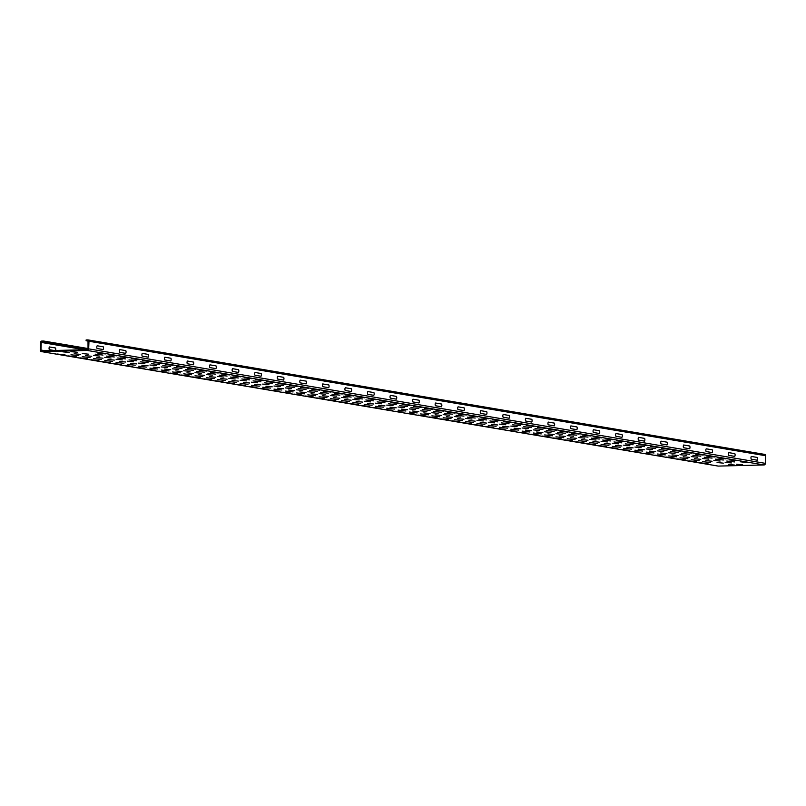 <?xml version="1.0" encoding="UTF-8"?>
<svg xmlns="http://www.w3.org/2000/svg" width="806" height="806" viewBox="0 0 806 806"><rect width="100%" height="100%" fill="white"/><g stroke="black" fill="none" stroke-linecap="round" stroke-linejoin="round"><path stroke-width="1.21" d="M55.523 350.469A1.965 1.118 88.6 0 0 55.493 347.98L49.428 346.953A1.965 1.118 88.6 0 0 49.327 349.683L54.163 350.509M378.699 405.277L384.976 405.902L378.699 405.277M367.425 403.373L373.702 403.997L367.425 403.373M401.257 409.095L407.534 409.72L401.257 409.095M389.983 407.191L396.26 407.816L389.983 407.191M423.815 412.914L430.092 413.538L423.815 412.914M412.541 411L418.818 411.624L412.541 411M570.436 437.718L576.723 438.343L570.436 437.718M547.879 433.9L554.165 434.525L547.879 433.9M525.331 430.082L531.607 430.706L525.331 430.082M514.047 428.177L520.323 428.802L514.047 428.177M559.163 435.814L565.439 436.439L559.163 435.814M536.605 431.996L542.881 432.62L536.605 431.996M491.489 424.359L497.765 424.984L491.489 424.359M480.215 422.455L486.492 423.079L480.215 422.455M468.931 420.541L475.208 421.165L468.931 420.541M502.773 426.273L509.049 426.898L502.773 426.273M446.373 416.732L452.65 417.357L446.373 416.732M435.099 414.818L441.376 415.443L435.099 414.818M705.784 460.619L712.061 461.244L705.784 460.619M683.226 456.8L689.503 457.425L683.226 456.8M717.068 462.523L723.345 463.148L717.068 462.523M660.668 452.982L666.945 453.607L660.668 452.982M694.51 458.705L700.787 459.329L694.51 458.705M638.11 449.164L644.387 449.788L638.11 449.164M671.952 454.896L678.229 455.511L671.952 454.896M615.552 445.355L621.829 445.98L615.552 445.355M604.278 443.441L610.555 444.066L604.278 443.441M649.394 451.078L655.671 451.703L649.394 451.078M592.994 441.537L599.281 442.162L592.994 441.537M581.72 439.623L587.997 440.247L581.72 439.623M626.836 447.259L633.113 447.884L626.836 447.259M243.352 382.387L249.638 383.011L243.352 382.387M277.193 388.109L283.47 388.734L277.193 388.109M265.909 386.195L272.196 386.82L265.909 386.195M254.636 384.291L260.912 384.915L254.636 384.291M299.751 391.928L306.028 392.552L299.751 391.928M288.467 390.013L294.754 390.638L288.467 390.013M322.309 395.736L328.586 396.361L322.309 395.736M311.025 393.832L317.302 394.456L311.025 393.832M356.141 401.469L362.418 402.083L356.141 401.469M344.867 399.554L351.144 400.179L344.867 399.554M333.583 397.65L339.86 398.275L333.583 397.65M232.078 380.472L238.354 381.097L232.078 380.472M477.001 423.472L484.849 424.359L477.001 423.472M465.727 421.568L473.565 422.455L465.727 421.568M489.917 420.964L497.755 421.86L489.917 420.964M454.443 419.654L462.291 420.551L454.443 419.654M443.169 417.75L451.007 418.636L443.169 417.75M467.359 417.155L475.197 418.042L467.359 417.155M478.633 419.06L486.481 419.946L478.633 419.06M431.885 415.846L439.733 416.732L431.885 415.846M420.611 413.931L428.449 414.818L420.611 413.931M444.801 413.337L452.64 414.224L444.801 413.337M456.085 415.241L463.924 416.128L456.085 415.241M409.337 412.027L417.176 412.914L409.337 412.027M555.959 436.832L563.797 437.718L555.959 436.832M544.675 434.928L552.523 435.814L544.675 434.928M568.865 434.323L576.713 435.21L568.865 434.323M533.401 433.013L541.239 433.9L533.401 433.013M522.117 431.109L529.965 431.996L522.117 431.109M546.307 430.505L554.155 431.401L546.307 430.505M557.591 432.419L565.429 433.306L557.591 432.419M510.843 429.195L518.681 430.092L510.843 429.195M499.559 427.291L507.407 428.177L499.559 427.291M523.749 426.696L531.597 427.583L523.749 426.696M535.033 428.601L542.871 429.487L535.033 428.601M634.906 450.191L642.745 451.078L634.906 450.191M623.632 448.277L631.471 449.174L623.632 448.277M647.822 447.683L655.661 448.569L647.822 447.683M612.348 446.373L620.187 447.259L612.348 446.373M601.075 444.469L608.913 445.355L601.075 444.469M636.538 445.778L644.387 446.665L636.538 445.778M589.791 442.554L597.629 443.441L589.791 442.554M625.265 443.864L633.103 444.751L625.265 443.864M567.233 438.736L575.081 439.633L567.233 438.736M591.423 438.142L599.271 439.028L591.423 438.142M580.149 436.237L587.987 437.124L580.149 436.237M613.981 441.96L621.829 442.847L613.981 441.96M488.285 425.387L496.123 426.273L488.285 425.387M501.191 422.878L509.039 423.765L501.191 422.878M433.527 411.423L441.366 412.319L433.527 411.423M578.517 440.65L586.355 441.537L578.517 440.65M602.707 440.046L610.545 440.942L602.707 440.046M398.053 410.113L405.892 411.01L398.053 410.113M512.475 424.782L520.313 425.669L512.475 424.782M386.779 408.209L394.618 409.095L386.779 408.209M422.243 409.519L430.082 410.405L422.243 409.519M364.221 404.39L372.06 405.287L364.221 404.39M388.411 403.796L396.25 404.683L388.411 403.796M410.969 407.614L418.808 408.501L410.969 407.614M352.937 402.486L360.776 403.373L352.937 402.486M375.495 406.305L383.334 407.191L375.495 406.305M399.685 405.7L407.524 406.587L399.685 405.7M700.152 462.795L708 463.682L700.152 462.795M740.472 461.798L748.311 462.684L740.472 461.798M294.119 394.094L301.958 394.99L294.119 394.094M334.44 393.096L342.278 393.993L334.44 393.096M282.846 392.19L290.684 393.076L282.846 392.19M271.562 390.285L279.4 391.172L271.562 390.285M311.882 389.288L319.72 390.175L311.882 389.288M323.156 391.192L331.004 392.079L323.156 391.192M260.288 388.371L268.126 389.258L260.288 388.371M249.004 386.467L256.842 387.354L249.004 386.467M289.324 385.47L297.162 386.356L289.324 385.47M300.598 387.374L308.446 388.26L300.598 387.374M237.73 384.553L245.568 385.449L237.73 384.553M418.183 415.09L426.031 415.977L418.183 415.09M406.909 413.176L414.747 414.072L406.909 413.176M447.229 412.178L455.068 413.075L447.229 412.178M395.625 411.272L403.474 412.158L395.625 411.272M384.351 409.367L392.19 410.254L384.351 409.367M424.671 408.37L432.51 409.257L424.671 408.37M435.945 410.274L443.784 411.161L435.945 410.274M373.067 407.453L380.916 408.34L373.067 407.453M361.793 405.549L369.632 406.436L361.793 405.549M402.113 404.552L409.952 405.438L402.113 404.552M413.387 406.456L421.226 407.342L413.387 406.456M350.509 403.635L358.358 404.531L350.509 403.635M339.235 401.731L347.074 402.617L339.235 401.731M379.555 400.733L387.394 401.62L379.555 400.733M390.829 402.637L398.678 403.534L390.829 402.637M327.961 399.826L335.8 400.713L327.961 399.826M316.677 397.912L324.516 398.799L316.677 397.912M356.998 396.915L364.836 397.801L356.998 396.915M368.271 398.829L376.12 399.716L368.271 398.829M542.257 436.076L550.095 436.963L542.257 436.076M530.973 434.172L538.811 435.059L530.973 434.172M571.293 433.175L579.131 434.061L571.293 433.175M519.699 432.258L527.537 433.154L519.699 432.258M508.415 430.354L516.263 431.24L508.415 430.354M548.735 429.356L556.573 430.243L548.735 429.356M560.009 431.26L567.857 432.147L560.009 431.26M497.141 428.449L504.979 429.336L497.141 428.449M485.857 426.535L493.705 427.422L485.857 426.535M526.177 425.538L534.015 426.424L526.177 425.538M537.451 427.442L545.299 428.339L537.451 427.442M474.583 424.631L482.421 425.518L474.583 424.631M621.204 449.436L629.043 450.322L621.204 449.436M609.93 447.521L617.769 448.418L609.93 447.521M650.24 446.524L658.089 447.421L650.24 446.524M598.646 445.617L606.485 446.504L598.646 445.617M587.373 443.713L595.211 444.6L587.373 443.713M627.683 442.716L635.531 443.602L627.683 442.716M638.967 444.62L646.805 445.506L638.967 444.62M576.088 441.799L583.927 442.685L576.088 441.799M564.815 439.895L572.653 440.781L564.815 439.895M605.125 438.897L612.973 439.784L605.125 438.897M616.409 440.801L624.247 441.688L616.409 440.801M736.412 464.236L742.689 464.861L736.412 464.236M728.342 464.427L734.619 465.052L728.342 464.427M688.878 460.881L696.716 461.767L688.878 460.881M729.198 459.883L737.037 460.77L729.198 459.883M677.594 458.977L685.443 459.863L677.594 458.977M702.58 461.637L710.418 462.523L702.58 461.637M726.77 461.042L734.609 461.929L726.77 461.042M666.32 457.062L674.159 457.959L666.32 457.062M717.914 457.979L725.753 458.866L717.914 457.979M655.036 455.158L662.885 456.045L655.036 455.158M706.64 456.065L714.479 456.962L706.64 456.065M632.488 451.34L640.327 452.226L632.488 451.34M672.798 450.342L680.647 451.229L672.798 450.342M661.525 448.438L669.363 449.325L661.525 448.438M695.356 454.161L703.205 455.047L695.356 454.161M553.531 437.98L561.369 438.877L553.531 437.98M582.567 435.079L590.415 435.965L582.567 435.079M514.903 423.634L522.741 424.52L514.903 423.634M643.762 453.254L651.601 454.141L643.762 453.254M684.082 452.257L691.921 453.143L684.082 452.257M463.299 422.717L471.147 423.613L463.299 422.717M593.851 436.983L601.689 437.88L593.851 436.983M452.025 420.813L459.863 421.699L452.025 420.813M503.619 421.719L511.457 422.616L503.619 421.719M429.467 416.994L437.305 417.881L429.467 416.994M469.787 415.997L477.626 416.883L469.787 415.997M458.503 414.093L466.342 414.979L458.503 414.093M492.345 419.815L500.183 420.702L492.345 419.815M305.403 396.008L313.242 396.895L305.403 396.008M345.714 395.011L353.562 395.897L345.714 395.011M278.04 383.555L285.888 384.452L278.04 383.555M440.741 418.908L448.589 419.795L440.741 418.908M481.061 417.911L488.899 418.798L481.061 417.911M226.446 382.649L234.294 383.535L226.446 382.649M266.766 381.651L274.604 382.538L266.766 381.651M341.663 400.582L349.502 401.469L341.663 400.582M365.853 399.978L373.692 400.864L365.853 399.978M330.379 398.668L338.218 399.554L330.379 398.668M319.105 396.764L326.944 397.65L319.105 396.764M354.569 398.073L362.408 398.96L354.569 398.073M307.821 394.849L315.66 395.746L307.821 394.849M343.296 396.159L351.134 397.056L343.296 396.159M296.548 392.945L304.386 393.832L296.548 392.945M332.012 394.255L339.86 395.142L332.012 394.255M285.264 391.041L293.112 391.928L285.264 391.041M320.738 392.351L328.576 393.237L320.738 392.351M273.99 389.127L281.828 390.013L273.99 389.127M309.454 390.436L317.302 391.323L309.454 390.436M262.706 387.223L270.554 388.109L262.706 387.223M298.18 388.532L306.018 389.419L298.18 388.532M251.432 385.308L259.27 386.205L251.432 385.308M240.148 383.404L247.996 384.291L240.148 383.404M286.896 386.618L294.744 387.515L286.896 386.618M275.622 384.714L283.46 385.6L275.622 384.714M215.172 380.744L223.01 381.631L215.172 380.744M264.338 382.81L272.186 383.696L264.338 382.81M691.306 459.732L699.145 460.619L691.306 459.732M680.022 457.818L687.861 458.715L680.022 457.818M704.212 457.224L712.051 458.11L704.212 457.224M715.496 459.128L723.335 460.014L715.496 459.128M668.748 455.914L676.587 456.8L668.748 455.914M657.464 454.01L665.303 454.896L657.464 454.01M681.654 453.405L689.493 454.292L681.654 453.405M692.938 455.309L700.777 456.206L692.938 455.309M646.19 452.095L654.029 452.982L646.19 452.095M670.38 451.501L678.219 452.388L670.38 451.501M659.096 449.587L666.935 450.483L659.096 449.587M377.127 401.882L384.966 402.778L377.127 401.882M228.874 381.5L236.712 382.387L228.874 381.5M253.064 380.895L260.902 381.782L253.064 380.895M255.482 379.747L263.33 380.634L255.482 379.747M203.888 378.83L211.736 379.727L203.888 378.83M244.208 377.833L252.046 378.719L244.208 377.833M192.614 376.926L200.452 377.812L192.614 376.926M181.33 375.022L189.178 375.908L181.33 375.022M221.65 374.014L229.488 374.911L221.65 374.014M209.52 376.654L215.796 377.279L209.52 376.654M217.58 376.462L223.867 377.087L217.58 376.462M170.056 373.107L177.894 373.994L170.056 373.107M217.59 379.586L225.438 380.472L217.59 379.586M241.78 378.991L249.628 379.878L241.78 378.991M206.316 377.682L214.154 378.568L206.316 377.682M230.506 377.077L238.344 377.974L230.506 377.077M232.934 375.928L240.772 376.815L232.934 375.928M195.032 375.767L202.88 376.664L195.032 375.767M219.222 375.173L227.07 376.059L219.222 375.173M220.804 378.568L227.08 379.193L220.804 378.568M228.864 378.367L235.14 378.991L228.864 378.367M198.246 374.75L204.523 375.374L198.246 374.75M206.306 374.548L212.583 375.173L206.306 374.548M457.657 418.636L463.934 419.261L457.657 418.636M251.422 382.185L257.698 382.81L251.422 382.185M240.138 380.271L246.414 380.895L240.138 380.271M273.98 386.003L280.256 386.628L273.98 386.003M262.696 384.089L268.972 384.714L262.696 384.089M668.738 452.781L675.015 453.405L668.738 452.781M646.18 448.972L652.457 449.587L646.18 448.972M623.622 445.154L629.899 445.778L623.622 445.154M657.454 450.876L663.731 451.501L657.454 450.876M601.064 441.335L607.341 441.96L601.064 441.335M634.896 447.058L641.173 447.683L634.896 447.058M578.507 437.517L584.783 438.142L578.507 437.517M612.338 443.24L618.615 443.864L612.338 443.24M555.949 433.699L562.225 434.323L555.949 433.699M589.78 439.431L596.057 440.056L589.78 439.431M533.391 429.89L539.667 430.515L533.391 429.89M567.223 435.613L573.499 436.237L567.223 435.613M510.833 426.072L517.109 426.696L510.833 426.072M544.665 431.794L550.941 432.419L544.665 431.794M488.275 422.253L494.552 422.878L488.275 422.253M522.107 427.976L528.393 428.601L522.107 427.976M465.717 418.435L471.994 419.06L465.717 418.435M499.549 424.158L505.836 424.782L499.549 424.158M443.159 414.616L449.436 415.241L443.159 414.616M431.885 412.712L438.162 413.337L431.885 412.712M476.991 420.349L483.278 420.974L476.991 420.349M420.601 410.808L426.878 411.433L420.601 410.808M454.433 416.531L460.72 417.155L454.433 416.531M409.327 408.894L415.604 409.519L409.327 408.894M398.043 406.99L404.32 407.614L398.043 406.99M386.769 405.086L393.046 405.7L386.769 405.086M375.485 403.171L381.762 403.796L375.485 403.171M364.211 401.267L370.488 401.892L364.211 401.267M352.927 399.353L359.204 399.978L352.927 399.353M341.653 397.449L347.93 398.073L341.653 397.449M330.369 395.545L336.646 396.159L330.369 395.545M319.095 393.63L325.372 394.255L319.095 393.63M307.811 391.726L314.088 392.351L307.811 391.726M296.537 389.812L302.814 390.436L296.537 389.812M285.253 387.908L291.53 388.532L285.253 387.908M713.854 460.417L720.131 461.042L713.854 460.417M702.57 458.513L708.847 459.128L702.57 458.513M691.296 456.599L697.573 457.224L691.296 456.599M680.012 454.695L686.289 455.319L680.012 454.695M725.128 462.322L731.405 462.946L725.128 462.322M183.758 373.863L191.596 374.75L183.758 373.863M207.948 373.269L215.786 374.155L207.948 373.269M210.376 372.11L218.214 372.997L210.376 372.11M158.772 371.203L166.62 372.09L158.772 371.203M149.916 368.14L157.764 369.027L149.916 368.14M147.498 369.289L155.336 370.186L147.498 369.289M187.818 368.292L195.656 369.188L187.818 368.292M199.092 370.206L206.93 371.092L199.092 370.206M172.474 371.959L180.322 372.846L172.474 371.959M196.664 371.354L204.512 372.241L196.664 371.354M136.214 367.385L144.062 368.271L136.214 367.385M176.534 366.387L184.373 367.274L176.534 366.387M138.642 366.226L146.48 367.123L138.642 366.226M162.832 365.632L170.671 366.518L162.832 365.632M124.94 365.481L132.778 366.367L124.94 365.481M165.26 364.483L173.099 365.37L165.26 364.483M174.106 367.536L181.954 368.433L174.106 367.536M161.2 370.045L169.038 370.931L161.2 370.045M185.39 369.45L193.228 370.337L185.39 369.45M113.656 363.566L121.505 364.453L113.656 363.566M153.976 362.569L161.815 363.456L153.976 362.569M175.688 370.931L181.965 371.556L175.688 370.931M153.13 367.113L159.407 367.738L153.13 367.113M186.962 372.846L193.239 373.47L186.962 372.846M141.846 365.209L148.123 365.833L141.846 365.209M130.572 363.305L136.849 363.929L130.572 363.305M149.916 365.007L156.193 365.632L149.916 365.007M138.632 363.103L144.909 363.728L138.632 363.103M127.358 364.322L135.207 365.209L127.358 364.322M151.558 363.728L159.397 364.614L151.558 363.728M164.404 369.027L170.681 369.652L164.404 369.027M116.084 362.418L123.923 363.305L116.084 362.418M140.274 361.813L148.113 362.7L140.274 361.813M102.382 361.662L110.221 362.549L102.382 361.662M142.702 360.665L150.541 361.551L142.702 360.665M104.81 360.504L112.649 361.39L104.81 360.504M129 359.909L136.839 360.796L129 359.909M161.19 366.921L167.467 367.546L161.19 366.921M131.418 358.751L139.257 359.647L131.418 358.751M93.526 358.599L101.365 359.486L93.526 358.599M117.716 357.995L125.555 358.892L117.716 357.995M91.098 359.748L98.947 360.645L91.098 359.748M119.288 361.39L125.565 362.015L119.288 361.39M127.358 361.189L133.635 361.813L127.358 361.189M79.824 357.844L87.663 358.73L79.824 357.844M120.144 356.846L127.983 357.733L120.144 356.846M82.252 356.685L90.091 357.582L82.252 356.685M68.54 355.94L76.389 356.826L68.54 355.94M108.86 354.942L116.709 355.829L108.86 354.942M108.014 359.486L114.291 360.111L108.014 359.486M116.074 359.285L122.351 359.909L116.074 359.285M85.456 355.668L91.733 356.292L85.456 355.668M74.172 353.763L80.449 354.388L74.172 353.763M106.442 356.091L114.281 356.977L106.442 356.091M70.968 354.781L78.807 355.668L70.968 354.781M95.158 354.187L102.997 355.073L95.158 354.187M96.73 357.572L103.007 358.196L96.73 357.572M82.242 353.562L88.519 354.187L82.242 353.562M57.266 354.025L65.105 354.912L57.266 354.025M97.586 353.028L105.425 353.915L97.586 353.028M62.898 351.849L69.175 352.474L62.898 351.849M70.958 351.648L77.235 352.272L70.958 351.648M93.516 355.466L99.793 356.091L93.516 355.466M104.8 357.38L111.077 358.005L104.8 357.38M172.464 368.826L178.751 369.45L172.464 368.826M183.748 370.73L190.025 371.354L183.748 370.73M195.022 372.644L201.309 373.269L195.022 372.644M97.063 348.504L103.128 349.532A1.965 1.118 88.6 0 0 103.228 346.802L97.163 345.774A1.965 1.118 88.6 0 0 97.063 348.504M119.62 352.323L125.676 353.35A1.965 1.118 88.6 0 0 125.786 350.61L119.721 349.592A1.965 1.118 88.6 0 0 119.62 352.323M142.178 356.141L148.233 357.169A1.965 1.118 88.6 0 0 148.344 354.428L142.279 353.401A1.965 1.118 88.6 0 0 142.178 356.141M164.736 359.96L170.791 360.977A1.965 1.118 88.6 0 0 170.902 358.247L164.837 357.219A1.965 1.118 88.6 0 0 164.736 359.96M187.294 363.768L193.349 364.796A1.965 1.118 88.6 0 0 193.46 362.065L187.395 361.038A1.965 1.118 88.6 0 0 187.294 363.768M209.852 367.586L215.907 368.614A1.965 1.118 88.6 0 0 216.018 365.874L209.953 364.856A1.965 1.118 88.6 0 0 209.852 367.586M232.41 371.405L238.465 372.432A1.965 1.118 88.6 0 0 238.576 369.692L232.511 368.664A1.965 1.118 88.6 0 0 232.41 371.405M254.968 375.223L261.023 376.251A1.965 1.118 88.6 0 0 261.134 373.51L255.069 372.483A1.965 1.118 88.6 0 0 254.968 375.223M277.526 379.042L283.581 380.059A1.965 1.118 88.6 0 0 283.692 377.329L277.627 376.301A1.965 1.118 88.6 0 0 277.526 379.042M300.084 382.85L306.139 383.878A1.965 1.118 88.6 0 0 306.25 381.147L300.185 380.12A1.965 1.118 88.6 0 0 300.084 382.85M322.632 386.668L328.697 387.696A1.965 1.118 88.6 0 0 328.808 384.956L322.743 383.938A1.965 1.118 88.6 0 0 322.632 386.668M345.19 390.487L351.255 391.515A1.965 1.118 88.6 0 0 351.366 388.774L345.3 387.746A1.965 1.118 88.6 0 0 345.19 390.487M412.863 401.932L418.929 402.96A1.965 1.118 88.6 0 0 419.029 400.229L412.974 399.202A1.965 1.118 88.6 0 0 412.863 401.932M390.305 398.114L396.371 399.141A1.965 1.118 88.6 0 0 396.471 396.411L390.416 395.383A1.965 1.118 88.6 0 0 390.305 398.114M367.748 394.305L373.813 395.323A1.965 1.118 88.6 0 0 373.913 392.593L367.858 391.565A1.965 1.118 88.6 0 0 367.748 394.305M435.421 405.75L441.487 406.778A1.965 1.118 88.6 0 0 441.587 404.038L435.532 403.02A1.965 1.118 88.6 0 0 435.421 405.75M457.979 409.569L464.044 410.597A1.965 1.118 88.6 0 0 464.145 407.856L458.09 406.829A1.965 1.118 88.6 0 0 457.979 409.569M480.537 413.387L486.602 414.405A1.965 1.118 88.6 0 0 486.703 411.675L480.648 410.647A1.965 1.118 88.6 0 0 480.537 413.387M503.095 417.196L509.16 418.223A1.965 1.118 88.6 0 0 509.261 415.493L503.206 414.465A1.965 1.118 88.6 0 0 503.095 417.196M525.653 421.014L531.718 422.042A1.965 1.118 88.6 0 0 531.819 419.301L525.764 418.284A1.965 1.118 88.6 0 0 525.653 421.014M548.211 424.833L554.276 425.86A1.965 1.118 88.6 0 0 554.377 423.12L548.322 422.092A1.965 1.118 88.6 0 0 548.211 424.833M570.769 428.651L576.834 429.679A1.965 1.118 88.6 0 0 576.935 426.938L570.87 425.911A1.965 1.118 88.6 0 0 570.769 428.651M593.327 432.469L599.392 433.487A1.965 1.118 88.6 0 0 599.493 430.757L593.428 429.729A1.965 1.118 88.6 0 0 593.327 432.469M615.885 436.278L621.95 437.305A1.965 1.118 88.6 0 0 622.051 434.575L615.986 433.547A1.965 1.118 88.6 0 0 615.885 436.278M638.443 440.096L644.508 441.124A1.965 1.118 88.6 0 0 644.609 438.383L638.543 437.366A1.965 1.118 88.6 0 0 638.443 440.096M661.001 443.915L667.066 444.942A1.965 1.118 88.6 0 0 667.167 442.202L661.101 441.174A1.965 1.118 88.6 0 0 661.001 443.915M683.559 447.733L689.624 448.751A1.965 1.118 88.6 0 0 689.724 446.02L683.659 444.993A1.965 1.118 88.6 0 0 683.559 447.733M751.232 459.178L757.287 460.206A1.965 1.118 88.6 0 0 757.398 457.465L751.333 456.448A1.965 1.118 88.6 0 0 751.232 459.178M728.674 455.36L734.729 456.387A1.965 1.118 88.6 0 0 734.84 453.657L728.775 452.629A1.965 1.118 88.6 0 0 728.674 455.36M706.116 451.541L712.172 452.569A1.965 1.118 88.6 0 0 712.282 449.839L706.217 448.811A1.965 1.118 88.6 0 0 706.116 451.541M88.015 340.716L88.035 348.887A0.786 0.645 -80.4 0 1 87.36 349.683L41.559 350.822A0.786 0.645 -80.4 0 1 40.945 350.056L41.237 342.429L43.514 341.794L43.544 341.009L41.771 341.059A1.37 1.118 -80.4 0 0 40.592 342.449L40.3 350.066A1.572 1.28 -80.4 0 0 41.529 351.597L87.33 350.469A1.572 1.28 -80.4 0 0 88.68 348.867L88.972 341.25L765.7 455.743A1.37 1.118 -80.4 0 0 764.622 454.403L88.247 339.971M765.7 455.743L765.408 463.359L88.68 348.867M87.33 350.469L764.058 464.951A1.572 1.28 -80.4 0 0 765.408 463.359M764.058 464.951L718.257 466.09A1.572 1.28 -80.4 0 1 718.055 466.07L41.328 351.587M88.972 341.25A1.37 1.118 -80.4 0 0 87.894 339.91L86.121 339.961L86.091 340.737L88.317 341.119M87.864 340.696L86.091 340.737M43.544 341.009L88.045 348.535M43.514 341.794L87.925 349.3M41.529 351.597L718.257 466.09M41.741 341.835L87.642 349.603M84.509 349.754L41.237 342.429M40.945 350.056L44.975 350.731M764.803 454.413L88.076 339.92"/></g></svg>
